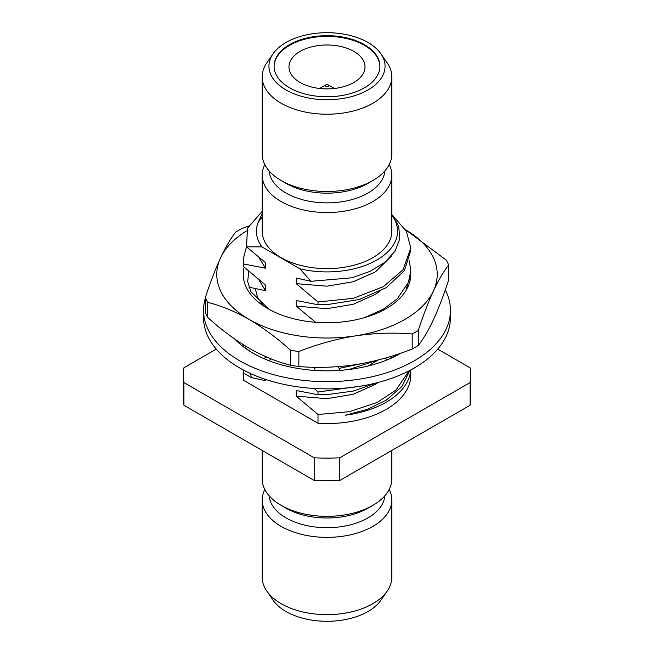 <?xml version="1.0" encoding="UTF-8"?>
<svg xmlns="http://www.w3.org/2000/svg" width="654" height="654" viewBox="0 0 654 654"><rect width="100%" height="100%" fill="white"/><g stroke="black" fill="none" stroke-linecap="round" stroke-linejoin="round"><path stroke-width="0.98" d="M234.909 339.164A104.714 60.454 0 0 0 244.375 347.527A104.714 60.454 0 0 0 251.193 352.097A104.714 60.454 0 0 0 252.959 353.135A104.714 60.454 0 0 0 314.059 370.385A104.714 60.454 0 0 0 324.482 370.826A104.714 60.454 0 0 0 327 370.843A104.714 60.454 0 0 0 391.329 358.09L390.512 356.512M391.329 357.918L401.041 353.135A104.714 60.454 0 0 0 401.343 352.964M387.021 359.929L385.484 358.008M391.329 358.09A104.714 60.454 0 0 0 399.242 354.157M205.348 298.257A123.451 71.27 0 0 0 203.549 310.388A123.451 71.27 0 0 0 239.707 360.787A123.451 71.27 0 0 0 374.243 376.238A123.451 71.27 0 0 0 450.451 310.388A123.451 71.27 0 0 0 445.268 289.959M203.549 310.388L203.549 317.591A123.451 71.27 0 0 0 239.707 367.989A123.451 71.27 0 0 0 374.243 383.44A123.451 71.27 0 0 0 450.451 317.591L450.451 310.388M271.124 358.882L268.917 360.689M244.375 347.527L246.166 346.481M263.21 358.335L267.412 357.362M244.375 347.356L251.193 352.097M315.171 367.818L315.244 367.286M314.059 370.385L315.408 367.295M340.006 370.377L338.273 366.641M314.067 370.213L324.482 370.826M418.29 345.467L418.29 330.466C423.252 315.351 428.313 302.148 433.471 290.858C438.638 279.896 443.698 271.287 448.652 265.05L448.652 280.051C443.698 295.158 438.638 308.361 433.471 319.659C428.313 330.597 423.252 339.205 418.29 345.467A124.857 72.087 0 0 1 412.183 348.999C393.692 356.291 374.807 361.507 355.531 364.662C336.279 367.466 317.394 368.088 298.87 366.526L298.87 351.525C317.394 344.233 336.279 339.009 355.531 335.862C374.807 333.041 393.692 332.42 412.183 333.99L412.183 348.999M448.652 265.05A124.857 72.087 0 0 0 446.412 260.235L405.807 229.897M248.545 226.08L241.817 228.581A124.857 72.087 0 0 0 235.71 232.113C230.748 238.375 225.687 246.983 220.529 257.921C215.362 269.219 210.302 282.422 205.348 297.529L205.348 312.53A124.857 72.087 0 0 0 207.588 317.345L207.588 302.344C221.044 305.696 234.868 311.378 249.06 319.389C263.072 327.629 276.895 337.905 290.531 350.233L290.531 365.234A124.857 72.087 0 0 0 298.87 366.526M207.588 317.345C221.044 329.534 234.868 339.818 249.06 348.19C263.072 356.128 276.895 361.809 290.531 365.234M412.183 333.99A124.857 72.087 0 0 0 418.29 330.466M246.46 230.944A110.224 63.634 0 0 0 220.529 257.921A110.224 63.634 0 0 0 249.06 319.389A110.224 63.634 0 0 0 355.531 335.862A110.224 63.634 0 0 0 433.471 290.858A110.224 63.634 0 0 0 405.455 229.693M290.531 350.233A124.857 72.087 0 0 0 298.87 351.525M205.348 297.529A124.857 72.087 0 0 0 207.588 302.344M268.892 309.228L250.883 291.659L247.694 281.604L248.741 271.394M263.014 305.271L257.611 297.627L255.174 288.21M244.171 267.159A83.769 48.363 0 0 0 267.764 308.59A83.769 48.363 0 0 0 386.236 308.59A83.769 48.363 0 0 0 410.769 274.835A83.769 48.363 0 0 0 410.761 273.797M362.022 385.934L318.007 392.008L318.007 394.738L327 394.64L353.25 391.076L377.105 382.729M361.073 363.73L339.091 368.398M376.966 360.297L349.13 369.477M243.231 259.18L243.713 266.726L243.231 259.18L246.484 246.82M409.24 260.537L410.769 270.429L408.766 281.711L397.395 298.706L383.146 309.309L364.319 317.689M410.769 270.429L410.769 273.159L405.815 290.785M392.833 215.616L406.371 231.295L410.769 247.931L403.101 269.693L383.375 286.681L353.34 298.322L318.007 302.009L318.007 304.739L327 304.65L359.054 299.557L386.236 287.67L404.393 270.568L410.769 250.654L410.769 247.931M391.411 256.041L375.625 271.737L353.315 281.751L327 286.182L296.213 283.648L296.213 278.024L311.026 281.302L299.81 268.769A70.542 40.728 0 0 0 377.121 259.851A70.542 40.728 0 0 0 391.828 215.133M311.026 281.302L351.909 277.786L370.074 271.353L384.846 262.311L395.008 251.25L399.766 238.947L398.727 226.366L391.828 214.406M409.952 370.377L401.899 386.481L386.236 400.166L367.556 409.281L345.353 415.192A83.769 48.363 0 0 0 410.704 369.976M378.282 382.418L375.625 384.241L353.315 394.248L327 398.678L296.213 396.144L296.213 390.52L318.007 394.738M296.213 368.169L297.521 368.398M243.713 266.726L265.508 285.087L265.508 290.711L259.058 280.198M262.172 211.373L247.531 228.148L246.484 246.828L265.508 262.589L265.508 268.214L259.058 257.701M379.467 291.553L375.625 294.243L353.315 304.257L327 308.68L296.213 306.146L296.213 300.521L318.007 304.739M378.2 359.986L368.128 365.987M265.508 379.394L265.508 380.71L263.815 378.821M265.508 268.214L243.713 263.995M315.669 322.308L296.213 306.146M265.508 290.711L248.929 287.163M318.007 392.008L314.231 388.484M409.069 370.834L396.062 389.964L377.129 402.488L349.367 411.701L318.007 414.505L296.213 396.144M243.353 346.759L243.607 344.911M265.508 380.71L251.193 377.513L250.703 373.622M318.007 414.505L318.007 423.269A83.769 48.363 0 0 0 410.769 375.192L410.769 369.943M243.231 369.943L243.231 375.192A83.769 48.363 0 0 0 243.713 380.383L243.713 373.197A83.769 48.363 0 0 1 243.296 369.976M299.81 268.769L261.902 246.885L246.484 246.828M262.172 216.932L258.052 222.573A70.542 40.728 0 0 0 261.902 246.885M391.828 175.092L391.828 231.189A64.828 37.433 180 0 1 351.811 265.769A64.828 37.433 180 0 1 281.155 257.66A64.828 37.433 180 0 1 262.172 231.189L262.172 175.092A64.828 37.433 0 0 0 281.155 201.563A64.828 37.433 0 0 0 351.811 209.672A64.828 37.433 0 0 0 391.828 175.092A64.828 37.433 0 0 0 389.22 164.579M258.052 222.573L262.172 213.621M391.828 450.434L391.828 478.908A64.828 37.433 180 0 1 372.845 505.37A64.828 37.433 180 0 1 281.155 505.37A64.828 37.433 180 0 1 262.172 478.908L262.172 450.434M389.22 489.421A64.828 37.433 180 0 1 391.828 499.934L391.828 577.212A64.828 37.433 180 0 1 387.225 591.069L380.93 600.184A58.059 33.517 180 0 1 327 621.3A58.059 33.517 180 0 1 273.07 600.184L266.775 591.069A64.828 37.433 180 0 1 262.172 577.212L262.172 499.934A64.828 37.433 180 0 1 264.78 489.421M387.225 591.069A64.828 37.433 180 0 1 327 614.646A64.828 37.433 180 0 1 266.775 591.069M391.828 499.934A64.828 37.433 180 0 1 327 537.367A64.828 37.433 180 0 1 262.172 499.934M384.838 495.822A57.895 33.428 180 0 1 327 527.696A57.895 33.428 180 0 1 269.162 495.822M372.845 505.37L367.94 508.199A57.895 33.428 180 0 1 286.06 508.199L281.155 505.37M314.198 457.792L183.921 382.582L183.921 405.259L314.198 480.469L314.198 457.792A143.651 82.935 0 0 0 339.802 457.792L470.079 382.582L470.079 405.259A143.651 82.935 0 0 0 470.651 397.861L470.651 375.192A143.651 82.935 180 0 1 470.079 382.582M216.278 349.113L183.921 367.793A143.651 82.935 180 0 0 183.349 375.192A143.651 82.935 180 0 0 183.921 382.582M470.651 375.192A143.651 82.935 180 0 0 470.079 367.793L437.722 349.113M339.802 457.792L339.802 480.469L470.079 405.259M314.198 480.469A143.651 82.935 0 0 0 339.802 480.469M183.349 375.192L183.349 397.861A143.651 82.935 0 0 0 183.921 405.259M318.007 423.269L243.713 380.383M289.591 87.816A52.909 30.542 0 0 0 347.249 94.438A52.909 30.542 0 0 0 379.909 66.218A52.909 30.542 0 0 0 327 35.676A52.909 30.542 0 0 0 274.091 66.218A52.909 30.542 0 0 0 289.591 87.816M285.945 89.917A58.059 33.517 0 0 0 358.932 94.217A58.059 33.517 0 0 0 380.93 53.816A58.059 33.517 0 0 0 327 32.7A58.059 33.517 0 0 0 273.07 53.816A58.059 33.517 0 0 0 285.945 89.917M273.07 53.816L266.775 62.931A64.828 37.433 0 0 0 262.172 76.788A64.828 37.433 0 0 0 281.155 103.25A64.828 37.433 0 0 0 351.811 111.368A64.828 37.433 0 0 0 391.828 76.788A64.828 37.433 0 0 0 387.225 62.931L380.93 53.816M262.172 76.788L262.172 154.066A64.828 37.433 0 0 0 281.155 180.529A64.828 37.433 0 0 0 372.845 180.529A64.828 37.433 0 0 0 391.828 154.066L391.828 76.788M286.06 183.365L281.155 180.529A64.828 37.433 0 0 0 281.155 180.537L286.06 183.365A57.895 33.428 0 0 0 367.94 183.365L372.845 180.529M269.162 170.98A57.895 33.428 0 0 0 286.06 193.069A57.895 33.428 0 0 0 347.912 200.606A57.895 33.428 0 0 0 384.838 170.98M264.78 164.579A64.828 37.433 0 0 0 262.172 175.092M379.9 66.577A52.909 30.542 0 0 0 327 36.395A52.909 30.542 0 0 0 274.1 66.577M300.112 82.461A38.022 21.95 0 0 0 341.552 87.219A38.022 21.95 0 0 0 365.022 66.937A38.022 21.95 0 0 0 327 44.987A38.022 21.95 0 0 0 288.978 66.937A38.022 21.95 0 0 0 300.112 82.461M325.749 86.377A1.766 1.022 0 0 0 328.251 86.377A1.766 1.022 0 0 0 328.251 84.938A1.766 1.022 0 0 0 325.749 84.938A1.766 1.022 0 0 0 325.749 86.377M319.781 88.494A8.821 5.093 180 0 1 320.762 87.816L325.749 84.938M328.251 84.938L333.238 87.816A8.821 5.093 180 0 1 334.219 88.494M318.007 302.009L296.213 283.648M251.193 377.513L243.713 373.197"/></g></svg>

